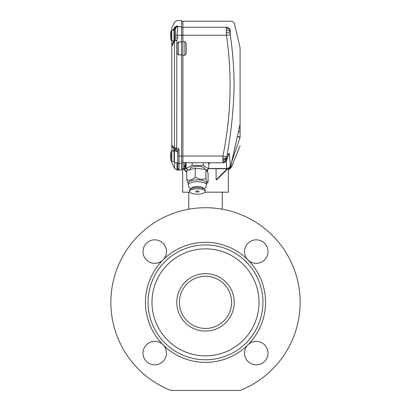 <?xml version="1.0" encoding="UTF-8"?>
<svg xmlns="http://www.w3.org/2000/svg" width="411" height="411" viewBox="0 0 411 411"><rect width="100%" height="100%" fill="white"/><g stroke="black" fill="none" stroke-linecap="round" stroke-linejoin="round"><path stroke-width="0.62" d="M231.604 302.347A26.104 26.104 0 0 0 205.5 276.243A26.104 26.104 0 0 0 179.396 302.347A26.104 26.104 0 0 0 205.5 328.451A26.104 26.104 0 0 0 231.604 302.347A26.104 26.104 0 0 1 205.5 328.451A26.104 26.104 0 0 1 179.396 302.347M182.921 54.961L181.616 54.961M185.531 162.818L185.531 164.58L184.488 166.578C184.56 167.179 184.904 166.958 185.531 165.916L185.531 163.455L186.116 163.891M208.706 164.051L210.144 162.818M209.471 162.818L209.081 163.116M186.183 48.611L186.183 53.8L184.878 55.336L182.921 55.336L182.921 41.603L184.878 41.603L186.183 43.14L186.183 48.611M182.659 169.347L182.921 169.327L182.659 169.347L182.659 192.189L189.856 192.189M204.966 192.189L228.341 192.189L228.341 169.347L226.939 169.116M216.104 179.895L226.014 169.984L226.641 168.726L227.036 168.731L226.327 170.226L216.818 179.735L216.104 179.895L216.104 168.726L208.706 168.567M185.33 167.745L185.531 166.845C185.736 167.498 185.299 168.053 184.226 168.515L184.226 162.689L182.921 162.689L182.921 169.327L183.722 169.275M234.568 24.383L240.091 47.635L240.091 137.366C240.091 148.314 240.091 148.314 240.091 137.366L231.902 161.343L230.782 166.332M230.242 34.827L226.43 35.238L226.399 27.249A3.915 3.802 33.4 0 1 230.217 30.476C236.058 22.173 236.058 22.173 230.217 30.476L230.242 34.827C232.832 52.223 234.111 69.654 234.085 87.117C233.515 110.446 231.069 133.683 226.749 156.827L226.61 159.453L227.417 157.654C227.961 155.224 228.459 153.806 228.912 153.406L229.261 153.735L230.355 165.494L230.756 166.07L240.091 124.045M222.942 162.771L222.932 156.046L182.921 156.046L182.921 55.336M182.921 162.689L182.921 156.046M184.226 162.689L222.89 162.818L225.166 162.104L226.333 160.881L228.013 155.332M182.921 41.603L182.921 21.202L230.874 21.202C232.847 21.331 234.116 22.343 234.686 24.239M226.399 27.249C232.241 19.189 232.241 19.189 226.399 27.249L182.921 27.249M186.712 172.266L183.193 168.746L183.722 168.726L186.712 171.716M186.245 168.726L183.722 168.726M184.226 168.515L186.116 168.515M226.641 168.726L216.104 168.726M226.661 168.726L226.22 161.05M208.706 168.515L226.518 168.515M185.531 165.916L185.531 163.455M237.517 136.539L240.091 137.366M226.985 169.116A3.915 3.91 144.1 0 0 230.756 166.07L230.751 166.47L231.347 166.794A3.915 3.905 102.9 0 1 227.704 169.301M231.357 163.208L231.902 161.343A2.61 0.385 -167.6 0 0 231.747 161.415M226.749 156.827L222.932 156.046C231.116 115.784 232.282 75.516 226.43 35.238L182.921 35.238M229.261 153.735A3.915 3.668 167.3 0 1 227.941 155.815M230.355 165.494C229.79 167.364 228.516 168.371 226.533 168.515M230.751 166.47A3.915 3.863 101.4 0 1 227.083 169.168M237.543 136.411L240.091 136.986L240.003 137.356M238.683 131.412A2.61 0.283 -167 0 0 240.091 131.982M207.457 169.62L207.457 172.106M227.036 168.731L226.317 170.236M182.921 42.03L181.616 42.03M177.701 153.226L177.701 151.109L179.006 148.803L179.006 153.18L177.701 153.226L177.701 162.818L174.434 162.818L174.434 150.405L173.493 149.768L173.17 151.073M172.882 30.337L174.665 27.311L177.013 25.955C176.941 18.752 176.941 18.752 177.013 25.955L177.829 26.289L177.829 26.777L177.105 35.212L177.567 37.807L176.822 40.35L176.766 148.109L174.418 149.193L171.824 146.198L171.824 45.308L174.531 39.8L174.434 29.032L175.482 29.032L175.487 28.498L174.665 28.318L173.473 30.337M171.824 145.15L174.418 148.16A2.61 2.112 138.9 0 0 174.408 148.207A2.61 2.112 138.9 0 0 174.418 149.193L174.711 150.724L174.434 150.405L174.711 150.724L174.716 149.887L176.833 148.9L179.006 148.803M177.567 37.807L175.482 37.858L174.67 39.518L176.822 40.35L174.475 40.905L174.418 148.16L176.766 148.109L177.064 151.161A2.61 2.261 -179.7 0 1 174.716 149.887M175.482 37.858L175.482 29.032A2.348 2.261 180 0 1 177.829 26.777M174.67 39.518L174.531 39.8A2.348 0.832 -154 0 0 175.029 40.761M177.049 53.25L177.049 43.643L178.353 41.979L178.353 54.91L177.049 53.25M177.701 164.169L177.701 167.734L177.701 164.169M178.472 169.815L179.006 169.034L177.701 170L181.616 170L181.616 41.979L178.353 41.979M179.006 153.18L179.006 169.034A1.305 1.3 -0 0 1 177.701 167.734L177.701 170L176.956 170L174.613 168.531L174.644 162.818L174.618 167.729M174.613 168.531L171.824 162.818L171.824 161.513M171.824 151.073L171.824 146.198M173.123 150.498L173.216 149.958M173.401 42.086L173.216 40.781L173.432 42.056M171.824 40.781L171.824 45.308M171.824 30.337L171.824 27.727L174.613 22.014L176.956 20.55L181.616 20.55L181.616 35.212L175.482 35.212M174.665 28.318A2.348 1.695 30.6 0 1 174.665 27.311C174.593 20.257 174.593 20.257 174.665 27.311L173.319 29.592M178.353 54.91L181.616 54.91M181.616 41.979L181.616 35.212M172.327 44.321A2.348 1.536 26 0 0 172.327 45.308L171.824 46.294M177.701 151.161L177.064 151.161L177.059 151.705L177.701 151.705M177.059 151.705L174.711 150.724M176.997 162.818L176.956 170M177.732 162.884A1.305 1.279 -0 0 0 179.006 163.891M177.013 25.955A2.348 2.081 111.6 0 0 174.901 28.261M177.829 26.289C176.504 26.448 175.723 27.183 175.487 28.498M174.434 40.011A2.348 1.536 -154 0 1 174.475 39.913A2.348 1.536 26 0 0 174.475 40.905L172.327 45.308M170.735 32.561L171.027 30.953L171.793 30.337L171.027 30.953L171.027 40.165L171.793 40.781L174.043 40.781L174.043 30.337L171.793 30.337L171.793 40.781L171.027 40.165L170.642 33.892M170.611 34.627L170.611 34.154M170.611 35.634L170.781 37.355M170.781 36.497L170.688 37.206M171.793 161.513L174.043 161.513L174.043 151.073L171.793 151.073L171.793 161.513L171.027 160.901L170.637 154.598M170.611 156.421L170.781 158.461M170.729 154.423L171.027 151.685L171.027 160.901L170.781 159.571M170.755 157.182L170.611 157.639M170.611 155.409L170.611 154.921M204.591 169.281L204.591 168.793A7.177 2.456 180 0 0 201.241 166.712A7.177 2.456 180 0 0 193.941 166.64A7.177 2.456 180 0 0 190.231 168.793L190.231 169.681M206.368 170.211L208.706 168.942L203.44 165.52L192.143 165.371L186.116 168.638L188.505 170.195M203.44 165.52L203.44 162.818M208.706 168.942L208.706 162.818M192.143 165.371L192.143 162.818M186.116 168.638L186.116 162.818M188.274 183.018A9.134 3.124 0 0 1 195.646 179.951A9.134 3.124 0 0 1 206.548 183.018L206.548 184.858A9.134 3.124 0 0 0 195.646 181.79A9.134 3.124 0 0 0 188.274 184.858L188.274 183.018M206.548 183.609L208.105 182.232C207.38 182.823 206.651 181.559 205.921 178.441C202.387 179.879 198.821 179.463 195.225 177.187C192.415 179.884 189.574 180.732 186.712 179.73L188.274 183.609M186.712 179.73L186.712 170.729L195.225 168.186L205.921 169.435L208.105 173.231L208.105 182.232M205.921 169.435L205.921 178.441M195.225 168.186L195.225 177.187M205.243 191.48L205.243 190.257A7.83 2.677 180 0 0 205.007 189.605A7.83 2.677 180 0 0 204.704 189.281A7.83 2.677 180 0 0 197.408 187.575A7.83 2.677 180 0 0 190.113 189.281A7.83 2.677 180 0 0 189.579 190.257L189.579 191.48A7.83 2.677 0 0 1 196.453 188.824A7.83 2.677 0 0 1 205.007 190.832A7.83 2.677 0 0 1 205.243 191.48A7.83 2.677 0 0 1 198.364 194.141A7.83 2.677 0 0 1 189.81 192.132A7.83 2.677 0 0 1 189.579 191.48M198.991 191.346A1.634 0.56 180 0 0 197.208 190.93A1.634 0.56 180 0 0 195.78 191.48A1.634 0.56 180 0 0 195.826 191.618A1.634 0.56 180 0 0 197.609 192.035A1.634 0.56 180 0 0 199.042 191.48A1.634 0.56 180 0 0 198.991 191.346M190.113 189.281L191.819 187.791A6.006 2.055 0 0 1 197.408 186.486A6.006 2.055 0 0 1 203.003 187.791L204.704 189.281M185.674 162.818A11.749 4.018 180 0 0 186.116 163.763M208.706 163.763A11.749 4.018 180 0 0 209.148 162.818M176.787 302.347A28.713 28.713 0 0 0 205.5 331.06A28.713 28.713 0 0 0 234.213 302.347A28.713 28.713 0 0 0 205.5 273.634A28.713 28.713 0 0 0 176.787 302.347M259.012 302.347A53.512 53.512 0 0 0 205.5 248.835A53.512 53.512 0 0 0 151.988 302.347A53.512 53.512 0 0 0 205.5 355.859A53.512 53.512 0 0 0 259.012 302.347M142.992 353.111A11.749 11.749 0 0 0 154.736 364.855A11.749 11.749 0 0 0 163.044 344.803A11.749 11.749 0 0 0 142.992 353.111M163.044 259.891A11.749 11.749 0 0 0 154.736 239.839A11.749 11.749 0 0 0 150.241 262.439A11.749 11.749 0 0 0 163.044 259.891A60.042 60.042 0 0 1 247.956 259.891A11.749 11.749 0 0 0 268.008 251.589A11.749 11.749 0 0 0 256.264 239.839A11.749 11.749 0 0 0 247.956 259.891A60.042 60.042 0 0 1 247.956 344.803A11.749 11.749 0 0 0 256.264 364.855A11.749 11.749 0 0 0 260.759 342.255A11.749 11.749 0 0 0 247.956 344.803A60.042 60.042 0 0 1 145.458 302.347A60.042 60.042 0 0 1 163.044 259.891M262.932 302.347A57.432 57.432 0 0 0 205.5 244.92A57.432 57.432 0 0 0 148.068 302.347A57.432 57.432 0 0 0 205.5 359.779A57.432 57.432 0 0 0 262.932 302.347M300.128 302.347A94.628 94.628 0 0 0 205.5 207.719A94.628 94.628 0 0 0 170.966 390.45L240.034 390.45A94.628 94.628 0 0 0 300.128 302.347M182.921 162.047L181.616 162.047M184.878 55.336L184.878 41.603M230.016 32.027A3.915 2.528 179.6 0 0 226.199 30.085M226.256 28.154A3.915 3.406 8.4 0 1 230.073 30.979M230.088 33.455A3.915 1.31 175 0 0 226.271 32.71M226.631 157.639A3.915 1.063 -173.1 0 1 222.813 158.076M226.579 158.132A3.915 1.798 -175.2 0 1 222.762 159.298M226.548 158.579A3.915 2.466 -177.7 0 1 222.736 160.403M226.564 159.252A3.915 3.458 172.7 0 1 222.752 162.068M226.61 159.453A3.915 3.74 159.9 0 1 222.793 162.561M226.754 159.54A3.915 3.833 55.3 0 1 225.166 162.104M226.851 159.432A3.915 3.648 32.6 0 1 226.333 160.881M226.959 159.227A3.915 3.334 23.9 0 1 226.723 160.156M227.072 158.939A3.915 2.903 19.4 0 1 226.949 159.581M227.304 158.148A3.915 1.752 14.1 0 1 227.288 158.446M228.912 153.406A3.915 3.833 55.6 0 1 228.172 155.153M229.174 153.478A3.915 3.822 149.1 0 1 228.033 155.543M207.067 171.423L207.067 169.83M182.921 35.264L181.616 35.264M182.921 27.886L181.616 27.886M182.921 156.072L181.616 156.072M226.014 169.984L226.291 170.262M177.701 162.689A1.305 1.279 -0 0 0 178.831 163.326L181.616 163.326M175.482 28.909A2.348 2.302 180 0 1 177.829 26.607L181.616 26.607M177.701 156.046L181.616 156.021M177.701 156L178.831 155.98M240.091 145.854L231.501 166.933C230.391 168.602 229.338 169.409 228.341 169.347M182.921 168.695L181.616 168.695M182.921 21.855L181.616 21.855M171.027 40.165L170.735 38.526M174.043 30.337L174.434 30.733M170.611 33.635L171.027 30.953M174.043 151.073L174.434 151.464M171.793 151.073L171.027 151.685L170.781 153.015M174.043 161.513L174.434 161.122M188.274 184.858L188.952 187.257L190.55 188.901M204.272 188.901L205.88 187.236L206.548 184.858M188.726 209.22L188.726 192.189M222.274 209.22L222.274 192.189"/></g></svg>

